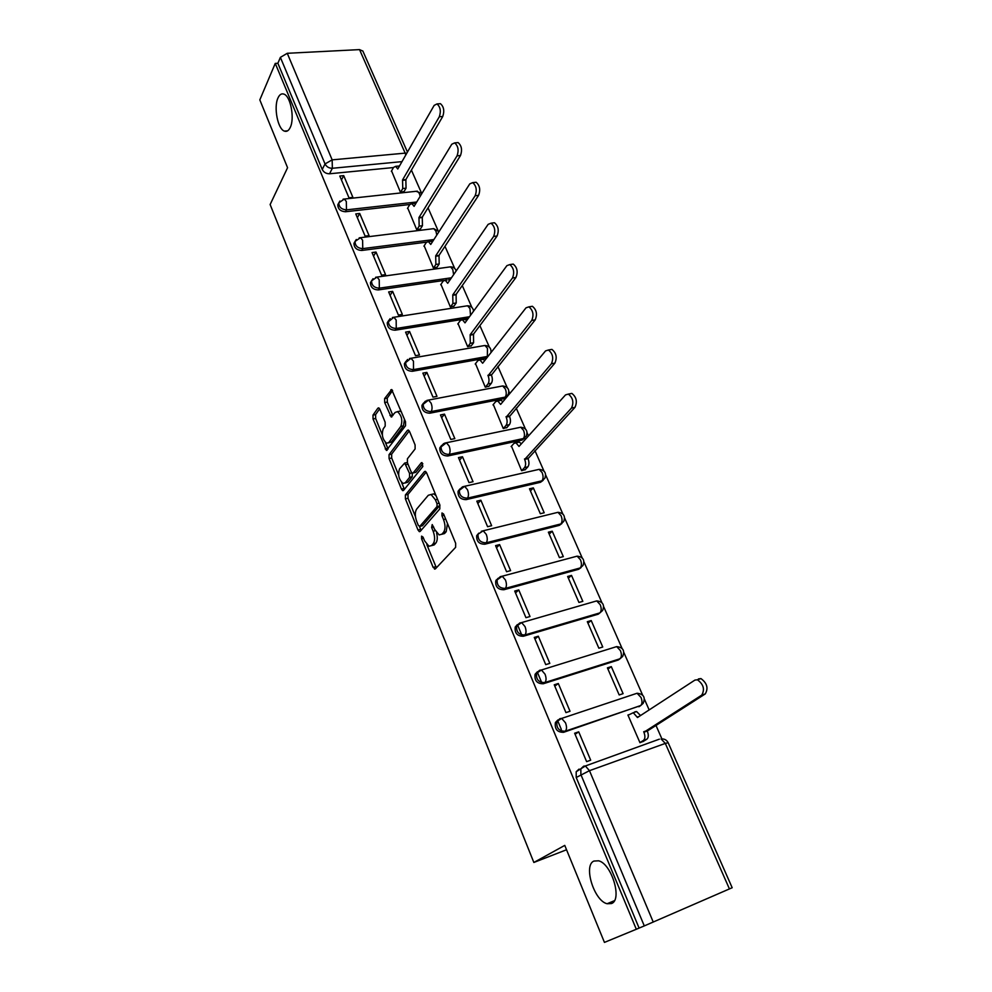 <?xml version="1.0" encoding="UTF-8"?>
<svg xmlns="http://www.w3.org/2000/svg" width="992" height="992" viewBox="0 0 992 992"><rect width="100%" height="100%" fill="white"/><g stroke="black" fill="none" stroke-linecap="round" stroke-linejoin="round"><path stroke-width="1.49" d="M421.575 536.139L421.588 538.854L433.144 567.387L435.327 568.924L455.638 547.324L455.663 543.306L443.573 513.992L441.986 512.976L441.986 515.79L443.536 519.548C445.507 525.115 445.495 529.393 443.523 532.344L441.824 534.217L439.146 534.924L434.694 529.48L432.214 524.57L431.632 527.496L433.157 531.204C435.079 536.709 435.091 540.9 433.169 543.777L431.532 545.588L428.978 546.257L424.576 540.838L423.088 537.156L421.575 536.139M290.222 127.497C294.835 118.569 290.619 96.125 283.935 94.128C281.53 93.273 279.546 94.538 277.983 97.96C273.519 107.173 277.76 129.084 284.394 131.105C286.713 131.948 288.647 130.746 290.222 127.497M611.481 903.563C622.616 899.868 611.568 863.536 598.548 860.796L593.886 861.068C583.135 865.359 594.072 900.86 607.116 903.737L611.481 903.563M405.778 361.584L404.438 363.593C404.352 368.491 406.98 371.045 412.312 371.281L486.762 357.976M423.435 403.186L421.947 405.306C421.798 410.366 424.44 412.994 429.883 413.193L503.849 398.71L506.763 396.478M441.477 445.631L439.828 447.863C439.605 453.108 442.258 455.812 447.814 455.973L521.99 440.088L524.793 437.968M459.916 488.944L458.081 491.288C457.771 496.732 460.449 499.509 466.104 499.633L540.491 482.286L543.17 480.314M478.776 533.163L476.718 535.618C476.321 541.26 479.012 544.137 484.79 544.224L559.364 525.351L561.906 523.516M498.058 578.311L495.752 580.866C495.256 586.743 497.972 589.694 503.874 589.744L578.634 569.296L581.014 567.622M517.316 624.65L515.208 627.08C514.6 633.181 517.316 636.232 523.367 636.244L598.3 614.16L601.04 611.754M537.391 671.77L535.085 674.275C534.353 680.624 537.081 683.786 543.269 683.761L618.388 659.965L621.042 657.622M557.938 719.932L555.408 722.486C554.54 729.095 557.281 732.369 563.617 732.307L640.795 705.473M379.899 409.324L378.721 407.861L377.878 408.171L372.992 415.102L373.054 418.984L386.396 450.455L405.554 425.742L405.517 421.724L391.666 389.534L384.636 398.573L384.685 402.554L391.195 417L395.126 412.461L397.482 411.63C401.698 415.487 402.814 420.397 400.842 426.362L388.814 442.506L386.607 443.263C382.503 439.493 381.374 434.682 383.247 428.804L385.194 426.126L385.144 422.195L379.899 409.324M636.318 929.256L604.438 942.4L564.758 845.395L533.845 862.47L270.134 204.526L287.568 167.71L259.817 99.882L275.255 63.401L636.318 929.256L644.292 925.908L580.878 774.578L580.853 768.788L583.705 766.146L585.379 765.973L576.191 771.739L579.043 769.11M405.368 494.996L405.406 498.877L418.004 530.001L419.356 531.662L420.137 531.439L439.816 508.921L439.828 504.903L426.647 472.948L425.32 471.336L424.452 471.609L405.368 494.996L407.997 494.413L408.022 498.282L415.45 516.609M401.438 489.081L389.075 458.552L389.038 454.671L407.439 430.342L408.332 430.044L409.584 431.582L415.09 444.924L415.115 448.942L407.39 458.812L407.427 462.768L411.023 471.584L412.312 473.172L413.168 472.911L421.302 462.78L421.922 462.582L422.84 466.513L403.521 490.42L402.715 490.668L401.438 489.081L404.054 488.498L401.574 482.385M393.477 167.549L329.542 173.774L332.357 168.28C329.022 168.293 326.579 166.854 325.029 163.94L280.376 57.375L287.258 53.295L359.538 49.612L362.874 51.088M661.9 738.879L655.824 725.065M649.152 709.925L644.478 699.298M642.593 695.045L623.881 652.562M622.046 648.371L603.731 606.794M601.908 602.652L583.99 561.968M582.192 557.888L564.659 518.072M562.873 514.017L545.712 475.044M543.951 471.039L534.936 450.579M528.488 435.934L527.149 432.896M525.4 428.916L516.212 408.072M509.801 393.502L508.946 391.567M507.21 387.624L497.872 366.42M491.486 351.937L491.102 351.056M489.378 347.15L479.892 325.599M471.894 307.446L462.272 285.572M454.745 268.51L444.986 246.326M437.931 230.305L428.036 207.836M421.414 192.82L411.407 170.091M275.255 63.401L277.872 63.265L280.376 57.375M729.442 888.956L665.31 743.417L668.162 742.71L732.183 887.728L644.292 925.908M628.804 714.724L627.924 715.034L639.964 742.698L643.783 741.098M578.72 731.836L574.641 733.224L586.619 761.645L590.699 760.194L578.72 731.836L575.1 734.303M558.31 683.513L554.23 684.802L565.948 712.616L570.028 711.264L558.31 683.513L554.801 686.166M611.308 666.624L607.414 667.864L619.194 694.958L623.088 693.656L611.308 666.624L607.935 669.092M538.321 636.219L534.266 637.422L545.736 664.64L549.804 663.375L538.321 636.219L534.948 639.046M591.207 620.546L587.314 621.699L598.858 648.21L602.752 647.007L591.207 620.546L587.946 623.15M518.766 589.93L514.712 591.046L525.946 617.681L530.001 616.516L518.766 589.93L515.505 592.918M571.516 575.41L567.635 576.476L578.944 602.454L582.825 601.338L571.516 575.41L568.379 578.175M499.608 544.608L495.578 545.625L506.565 571.714L510.607 570.636L499.608 544.608L496.471 547.758M552.234 531.204L548.365 532.183L559.438 557.628L563.307 556.599L552.234 531.204L549.196 534.105M496.818 579.849L496.174 580.022M480.86 500.216L476.83 501.158L487.593 526.702L491.635 525.71L480.86 500.216L477.822 503.527M533.349 487.89L529.492 488.796L540.33 513.72L544.199 512.765L533.349 487.89L530.41 490.916M462.483 456.742L458.465 457.597L469.018 482.62L473.035 481.715L462.483 456.742L459.556 460.189M511.463 446.164L521.618 470.704L525.338 469.538M444.49 414.135L440.485 414.929L450.814 439.444L454.832 438.613L444.49 414.135L441.663 417.731M493.309 404.513L503.266 428.544L506.986 427.44M426.858 372.397L422.865 373.116L432.983 397.135L436.988 396.378L426.858 372.397L424.13 376.129M475.515 363.667L485.286 387.215L488.982 386.186M409.56 331.477L405.592 332.134L415.512 355.669L419.492 354.987L409.56 331.477L406.943 335.333M458.056 323.615L467.654 346.692L471.336 345.724M392.621 291.375L388.653 291.946L398.387 315.034L402.355 314.414L392.621 291.375L390.092 295.356M440.956 284.332L450.368 306.962L454.038 306.057M376.005 252.042L372.05 252.563L381.585 275.193L385.553 274.635L376.005 252.042L373.562 256.134M424.179 245.805L433.417 268.001L437.075 267.146M359.712 213.478L355.768 213.925L365.118 236.121L369.074 235.637L359.712 213.478L357.356 217.682M407.712 208.01L416.776 229.784L420.422 228.966M343.716 175.646L339.797 176.03L348.973 197.805L352.904 197.383L343.716 175.646L341.446 179.961M391.567 170.922L400.458 192.274L404.091 191.518M409.82 204.501L345.452 211.755L346.493 209.858C341.496 209.473 338.942 207.142 338.83 202.852L339.934 201.029M426.548 242.147L361.683 250.468L362.75 248.62C357.678 248.273 355.111 245.88 355.037 241.453L356.326 239.481M450.256 279.558L448.582 279.794L449.612 280.488M443.722 280.488L378.225 289.937L379.341 288.151C374.182 287.841 371.591 285.398 371.566 280.823L370.462 282.621C370.487 287.196 373.066 289.639 378.225 289.937M468.236 318.444L395.101 330.212L396.254 328.464C391.009 328.191 388.393 325.686 388.418 320.962L390.154 318.668M517.415 624.6L521.755 634.967M537.255 671.956L541.706 682.595M557.541 720.403L561.336 729.455M533.845 862.47L566.544 849.76M338.656 203.186L337.813 204.761C337.912 209.039 340.467 211.37 345.452 211.755M354.95 241.614L353.97 243.313C354.045 247.74 356.612 250.12 361.683 250.468M388.504 320.8L387.277 322.71C387.252 327.434 389.856 329.939 395.101 330.212M277.872 63.265L322.239 169.471C323.776 172.36 326.219 173.798 329.542 173.774M639.096 928.053L576.216 777.505L576.191 771.739M431.483 545.637L434.161 544.93L431.532 545.588M436.567 532.828C437.695 537.503 437.435 540.938 435.81 543.12L434.161 544.93M441.775 534.279L444.49 533.56L441.824 534.217M447.491 523.491L446.189 531.7L444.49 533.56M426.845 544.695L436.381 567.808M426.213 472.13L407.997 494.413M419.492 526.554L421.129 530.311M418.302 525.363L419.802 526.368L437.013 506.528L437.013 503.725L435.389 499.782L431.061 494.5L428.296 495.281L416.677 509.057C414.842 511.984 414.854 516.15 416.739 521.519L418.302 525.363M421.873 525.896L419.802 526.368L421.873 525.896M439.964 505.288L422.431 525.748M435.984 495.591L433.74 493.88L431.111 494.512L433.74 493.88M398.598 475.044L391.691 458.006L389.075 458.552M409.25 430.925L391.642 454.125L391.691 458.006M413.069 473.01L415.809 472.328L422.803 463.648M399.578 468.807C397.631 474.684 398.796 479.558 403.074 483.451L405.244 482.769L409.584 477.363L409.56 473.432L404.699 463.053L399.578 468.807M405.021 483.017L407.873 482.186L405.244 482.769M412.325 473.172L412.226 476.792L407.873 482.186M404.699 463.053L406.596 462.656M404.054 488.498L404.451 489.267M388.48 442.878L391.431 441.973L388.814 442.506M404.476 419.207L403.496 425.841L391.431 441.973M401.549 412.114L400.148 411.122L398.189 411.494M392.621 390.513L387.264 398.09L387.314 402.058L392.894 415.536M385.367 442.432L388.095 449.016M379.663 408.84L375.596 414.606L375.658 418.475L382.292 434.831M639.927 742.599L643.461 740.404C645.209 738.829 645.358 736.114 643.907 732.22L701.741 695.132C704.977 689.452 703.551 684.344 697.438 679.78L694.921 680.09L637.484 717.526L633.268 712.715L628.023 715.244M634.88 711.797L636.653 711.562L640.522 715.542M698.442 678.912L700.972 678.59C707.085 683.141 708.524 688.25 705.262 693.916L647.305 731.03C648.756 734.911 648.607 737.626 646.846 739.201L643.461 740.404M642.878 741.669L646.846 739.201M647.094 730.558L643.696 731.749M521.631 470.692L524.495 467.629C525.909 465.632 525.958 462.88 524.669 459.395L571.491 408.059C573.996 402.43 572.954 397.78 568.366 394.097L565.527 394.903L519.002 446.425L515.964 442.816L513.93 443.412L511.116 446.561M517.464 442.494L519.324 442.097L521.358 443.821M569.309 393.911L571.863 393.402C576.464 397.073 577.493 401.723 574.988 407.34L528.029 458.639C529.319 462.136 529.257 464.876 527.843 466.872L524.495 467.629M524.979 469.935L527.843 466.872M527.843 458.23L524.483 458.986M503.316 428.532L506.056 425.357C507.42 423.299 507.47 420.546 506.193 417.124L551.403 363.779C553.796 358.162 552.804 353.574 548.427 350.015L545.563 350.908L500.638 404.414L497.761 400.966L495.702 401.624L492.974 404.897M499.348 400.656L501.109 400.309L502.882 401.735M549.506 349.816L551.912 349.395C556.301 352.941 557.293 357.529 554.888 363.134L509.541 416.442C510.818 419.864 510.768 422.604 509.392 424.663L506.056 425.357M506.639 427.837L509.392 424.663M509.367 416.032L506.019 416.714M485.348 387.202L487.99 383.929C489.304 381.808 489.329 379.056 488.089 375.683L531.737 320.441C534.031 314.836 533.088 310.298 528.897 306.85L526.02 307.83L482.645 363.233L479.917 359.935L477.834 360.654L475.205 364.052M481.579 359.637L483.24 359.34L484.778 360.505M530.112 306.652L532.382 306.292C536.573 309.74 537.515 314.266 535.209 319.858L491.424 375.063C492.677 378.436 492.64 381.176 491.325 383.296L487.99 383.929M488.672 386.57L491.325 383.296M491.251 374.678L487.915 375.298M467.74 346.679L470.27 343.319L470.171 334.688L512.48 277.996C514.687 272.403 513.782 267.927 509.764 264.591L506.887 265.658L465 322.859L462.408 319.709L460.325 320.503L457.783 324M464.157 319.436L467.021 320.106M511.116 264.393L513.236 264.095C517.254 267.431 518.159 271.895 515.952 277.487L473.494 334.13L473.593 342.748L470.27 343.319M471.051 346.109L473.593 342.748M473.494 334.13L470.171 334.688M450.455 306.95L452.91 303.49L452.761 294.872L493.632 236.443C495.727 230.851 494.859 226.436 491.028 223.188L488.138 224.341L447.702 283.278L445.234 280.265L443.151 281.108L440.684 284.729M447.057 279.992L445.234 280.265M492.491 223.002L494.487 222.754C498.331 226.002 499.199 230.404 497.079 235.997L456.084 294.376L456.221 302.982L452.91 303.49M453.766 306.441L456.221 302.982M456.084 294.376L452.761 294.872M433.516 267.989L435.872 264.43L435.699 255.824L475.156 195.722C477.177 190.142 476.334 185.777 472.651 182.627L469.786 183.88L430.739 244.454L428.395 241.564L426.3 242.482L423.919 246.202M430.292 241.316L432.537 241.664M474.238 182.454L476.11 182.255C479.793 185.405 480.624 189.77 478.603 195.337L439.01 255.378L439.171 263.984L435.872 264.43M436.815 267.53L439.171 263.984M439.01 255.378L435.699 255.824M416.888 229.76L419.157 226.126L418.971 217.521L457.064 155.843C458.986 150.263 458.18 145.948 454.658 142.885L451.794 144.224L414.086 206.373L411.866 203.608L409.77 204.588L407.476 208.407M413.838 203.385L415.784 203.583M456.357 142.736L458.093 142.575C461.627 145.638 462.433 149.941 460.499 155.508L422.27 217.136L422.456 225.717L419.157 226.126M420.174 229.363L422.456 225.717M422.27 217.136L418.971 217.521M400.582 192.262L402.764 188.53L402.541 179.949L439.32 116.746C441.167 111.191 440.398 106.913 437.001 103.937L434.161 105.375L397.767 169.012L395.634 166.358L393.551 167.412L391.344 171.318M397.68 166.16L399.342 166.247M438.811 103.8L440.436 103.689C443.833 106.652 444.602 110.918 442.754 116.473L405.84 179.614L406.05 188.182L402.764 188.53M403.856 191.915L406.05 188.182M405.84 179.614L402.541 179.949M423.572 538.371L421.588 538.854M444.106 515.282L441.986 515.79M433.678 527L431.632 527.496M488.064 356.314L413.515 369.607C408.171 369.359 405.542 366.804 405.629 361.906L407.625 359.464M486.068 358.149L487.37 356.5L487.456 348.304L484.939 345.476L483.302 345.749M500.935 386.272L502.659 385.95C507.904 386.694 509.764 389.571 508.226 394.568L505.188 397.11L431.123 411.581C425.68 411.37 423.026 408.741 423.187 403.67L425.481 401.078M503.849 398.71L505.188 397.11C506.528 395.027 506.577 392.299 505.325 388.926L502.659 385.95L428.532 400.074L431.111 403.174C432.363 406.646 432.363 409.448 431.123 411.581L429.883 413.193M518.903 427.614L520.738 427.23C526.132 427.974 528.004 430.9 526.355 436.009L523.379 438.538L449.103 454.41C443.548 454.249 440.882 451.546 441.105 446.288L443.722 443.56M521.99 440.088L523.379 438.538C524.768 436.517 524.818 433.789 523.54 430.354L520.738 427.23L446.4 442.754L449.128 446.003C450.393 449.55 450.38 452.352 449.103 454.41L447.814 455.973M537.242 469.774L539.164 469.34C544.72 470.084 546.617 473.06 544.856 478.293L541.93 480.81L467.443 498.145C461.776 498.021 459.098 495.231 459.395 489.775L462.384 486.936M540.491 482.286L541.93 480.81C543.368 478.838 543.43 476.11 542.14 472.626L539.164 469.34L464.628 486.316L467.505 489.738C468.807 493.346 468.782 496.149 467.443 498.145L466.104 499.633M556.214 512.74L557.963 512.306C563.692 513.038 565.614 516.088 563.729 521.445L560.852 523.937L486.179 542.798C480.388 542.711 477.698 539.834 478.082 534.18L476.718 535.618M559.364 525.351L560.852 523.937C562.352 522.028 562.427 519.3 561.1 515.753L557.963 512.306L483.228 530.794L486.278 534.403C487.605 538.073 487.568 540.863 486.179 542.798L484.79 544.224M576.116 556.425L577.146 556.152C583.048 556.884 584.995 559.996 582.986 565.49L580.171 567.957L505.312 588.392C499.398 588.343 496.682 585.379 497.178 579.502L500.365 576.612L502.225 576.216L505.461 580.01C506.8 583.742 506.751 586.545 505.312 588.392L503.874 589.744M578.634 569.296L580.171 567.957C581.721 566.122 581.82 563.394 580.469 559.786L577.146 556.152L502.225 576.216L495.752 580.866M596.08 601.09L596.713 600.904C602.814 601.648 604.798 604.835 602.628 610.477L599.9 612.882L524.855 634.967C518.804 634.954 516.076 631.892 516.683 625.778L519.808 622.939L521.631 622.592L525.041 626.597C526.417 630.404 526.355 633.194 524.855 634.967L523.367 636.244M598.3 614.16L599.9 612.882C601.499 611.122 601.611 608.394 600.234 604.723L596.713 600.904L521.631 622.592L515.208 627.08M616.354 646.697L616.689 646.598C623.001 647.342 625.01 650.616 622.691 656.419L620.025 658.762L544.819 682.558C538.619 682.583 535.891 679.421 536.622 673.06L539.66 670.257L541.434 669.984L545.054 674.2C546.456 678.082 546.381 680.872 544.819 682.558L543.269 683.761M618.388 659.965L620.025 658.762C621.686 657.076 621.823 654.36 620.409 650.616L616.689 646.598L541.434 669.984L535.085 674.275M637 693.272L637.087 693.247C643.622 694.003 645.656 697.364 643.163 703.34L640.596 705.622L565.229 731.203C558.88 731.253 556.128 727.967 556.996 721.345L559.959 718.63L561.67 718.406L565.514 722.846C566.94 726.801 566.841 729.591 565.229 731.203L563.617 732.307M638.898 706.75L640.596 705.622C642.32 704.01 642.456 701.294 641.03 697.475L637.087 693.247L561.67 718.406L555.408 722.486M401.983 161.634L332.357 168.28L332.159 159.861L405.158 153.128L359.538 49.612M287.258 53.295L332.159 159.861L325.029 163.94L322.239 169.471M668.174 742.735L668.162 742.71C666.686 739.92 664.33 738.668 661.118 738.953L665.31 743.417L589.471 770.672L653.257 922.089M416.752 201.996L346.493 209.858L346.307 201.463L344.336 199.02L338.83 202.852L337.813 204.761M433.901 239.543L362.75 248.62L362.601 240.213L360.53 237.658L355.037 241.453L353.97 243.313M451.472 277.785L379.341 288.151L379.217 279.744L377.034 277.066L371.566 280.823L373.054 278.69M469.489 316.733L396.254 328.464L396.168 320.056L393.861 317.254L387.277 322.71M412.312 371.281L413.515 369.607L413.466 361.2L411.023 358.248L404.438 363.593M481.306 531.29L483.228 530.794L478.082 534.18M538.904 670.865L539.66 670.257M462.793 486.75L464.628 486.316L458.081 491.288M444.652 443.139L446.4 442.754L439.828 447.863M426.87 400.408L428.532 400.074L421.947 405.306M409.448 358.534L484.939 345.476C489.354 345.91 491.362 348.304 490.941 352.644M392.373 317.502L467.554 305.772L469.948 308.487L470.518 315.32M466.004 306.02L467.554 305.772C471.026 305.97 473.048 307.756 473.606 311.116M375.621 277.276L450.492 266.836L452.761 269.427L453.629 274.635M449.041 267.046L450.492 266.836C453.319 266.935 455.229 268.286 456.208 270.89M359.203 237.844L433.764 228.644L435.922 231.111L436.79 235.054M432.388 228.817L433.764 228.644L438.96 231.694M343.096 199.169L417.334 191.158L419.38 193.514L420.162 196.366M416.045 191.307L421.947 193.428M576.216 777.505L589.471 770.672L585.379 765.973L659.358 739.164M406.807 153.19L405.158 153.128L405.765 155.012M435.81 543.12L433.169 543.777M435.252 530.695L433.157 531.204M446.189 531.7L443.523 532.344M445.656 519.039L443.536 519.548M435.773 566.705L433.144 567.387M425.444 471.386L424.452 471.609M420.633 529.368L418.004 530.001M408.022 498.282L405.406 498.877M439.692 505.908L437.013 506.528M439.134 503.229L437.013 503.725M437.509 499.298L435.389 499.782M391.642 454.125L389.038 454.671M408.506 430.119L407.439 430.342M415.809 472.328L413.168 472.911M422.009 462.619L421.302 462.78M412.226 476.792L409.584 477.363M411.891 472.911L409.56 473.432M407.997 464.194L405.964 464.628M403.496 425.841L400.842 426.362M392.621 414.991L389.992 415.512M387.314 402.058L384.685 402.554M387.264 398.09L384.636 398.573M391.89 389.658L390.774 389.868M387.798 448.396L385.194 448.942M375.658 418.475L373.054 418.984M375.596 414.606L372.992 415.102M378.932 407.96L377.878 408.171M639.208 716.398L637.273 717.067M647.305 731.03L643.907 732.22M705.262 693.916L701.741 695.132M519.51 445.879L518.828 446.016M528.029 458.639L524.669 459.395M574.988 407.34L571.491 408.059M501.084 403.893L500.464 404.017M509.541 416.442L506.193 417.124M554.888 363.134L551.403 363.779M491.424 375.063L488.089 375.683M535.209 319.858L531.737 320.441M473.668 334.515L470.332 335.073M515.952 277.487L512.48 277.996M456.258 294.748L452.935 295.244M497.079 235.997L493.632 236.443M439.171 255.75L435.86 256.196M478.603 195.337L475.156 195.722M422.431 217.496L419.12 217.893M460.499 155.508L457.064 155.843M405.988 179.974L402.702 180.308M442.754 116.473L439.32 116.746M370.462 282.621L371.566 280.823M407.452 152.074L362.812 50.952M614.42 900.686L607.116 903.737M287.568 130.857L284.394 131.105M435.339 568.912L434.546 569.123M420.112 531.476L419.356 531.662M403.446 490.507L402.715 490.668M400.148 411.122L397.482 411.63M391.902 416.851L391.195 417M387.091 450.318L386.396 450.455M636.653 711.562L633.268 712.715M700.972 678.59L697.438 679.78M519.324 442.097L515.964 442.816M571.863 393.402L568.366 394.097M501.109 400.309L497.761 400.966M551.912 349.395L548.427 350.015M483.24 359.34L479.917 359.935M532.382 306.292L528.897 306.85M465.732 319.176L462.408 319.709M513.236 264.095L509.764 264.591M494.487 222.754L491.028 223.188M431.694 241.143L428.395 241.564M476.11 182.255L472.651 182.627M415.152 203.236L411.866 203.608M458.093 142.575L454.658 142.885M398.92 166.036L395.634 166.358M440.436 103.689L437.001 103.937"/></g></svg>
